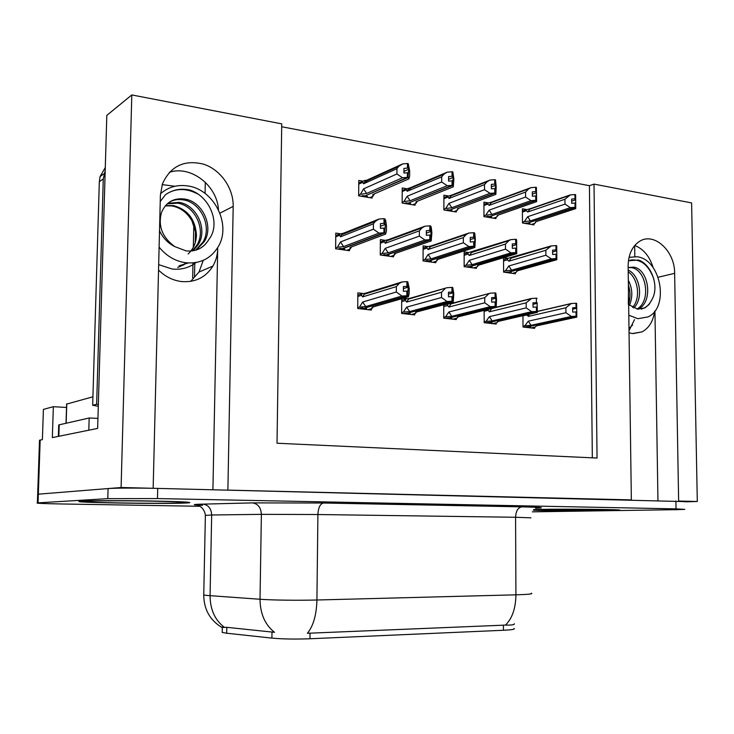 <?xml version="1.0" encoding="UTF-8"?>
<svg xmlns="http://www.w3.org/2000/svg" width="734" height="734" viewBox="0 0 734 734"><rect width="100%" height="100%" fill="white"/><g stroke="black" fill="none" stroke-linecap="round" stroke-linejoin="round"><path stroke-width="1.1" d="M212.915 489.743L217.714 248.523C217.558 254.946 215.961 260.79 212.915 266.075C205.749 277.424 195.29 282.59 181.546 281.562C172.912 280.471 165.242 276.654 158.544 270.094M629.047 332.805L632.469 333.53L642.03 331.887C649.012 328.098 653.196 321.263 654.6 311.363M684.666 501.817L697.3 501.496L678.638 501.047L674.638 273.332C674.941 250.744 653.554 231.32 639.002 241.706C631.901 246.743 628.267 254.937 628.13 266.286L631.35 499.891L227.889 490.11L233.192 206.382C233.586 188.381 220.796 169.857 203.768 164.223C184.436 159.416 170.673 165.939 162.462 183.803L160.388 195.345L153.158 488.294L121.101 487.514L37.682 494.221L108.072 488.56C114.366 488 138.552 487.917 157.727 488.404L684.657 501.606M653.141 267.635C649.673 256.395 643.544 249 634.754 245.477M121.101 487.514L131.808 94.934L106.815 115.366L97.64 428.408L52.334 437.602L53.353 406.691L66.528 407.453M39.489 441.116L39.517 440.226L42.389 439.62L43.407 409.388L53.353 406.691M131.808 94.934L281.737 123.862L277.021 443.235L597.054 458.044L594.026 184.106L691.602 202.923L697.3 501.496M203.254 260.35L199.024 272.039L190.675 281.379M205.3 182.243L205.061 193.427M634.515 319.648L629.01 330.639M634.662 245.569L634.818 256.551M592.338 457.823L589.43 185.702L281.7 126.743M589.43 185.702L594.026 184.106M514.057 628.46C515.396 629.258 511.855 629.855 503.423 630.267L309.959 638.764C295.132 639.305 282.443 639.085 271.91 638.112L226.696 633.222L222.218 632.414L222.237 631.57M406.067 188.647L402.223 187.987L402.149 203.043L415.114 205.19L415.123 203.804M411.297 189.555L408.443 189.06M447.777 195.868L443.905 195.198L443.887 209.961L456.328 212.025L456.328 210.686M487.835 202.804L483.935 202.125L483.963 216.603L495.918 218.585L495.918 217.292M531.434 224.466L534.811 223.365L535.664 221.787L575.759 208.603L575.621 194.684L574.933 194.556L574.979 198.804L571.639 199.061L571.676 203.3L575.016 203.043L575.052 207.291L570.382 207.649L564.987 204.125L564.951 199.253L527.7 211.998L526.379 210.722L526.306 209.484L522.406 208.786L522.48 222.989L533.976 224.888L533.967 223.641M362.578 181.124L358.779 180.472L358.651 195.831L372.166 198.07L372.175 196.639M367.569 181.986L364.917 181.527M384.579 240.257L380.368 239.633L380.267 254.982L393.562 256.836L393.571 255.469M427.353 246.514L423.114 245.899L423.068 260.937L435.822 262.708L435.831 261.387M468.402 252.524L464.145 251.9L464.145 266.644L476.394 268.35L476.394 267.075M507.827 258.295L503.561 257.671L503.597 272.131L515.369 273.773L515.369 272.534M339.961 233.724L335.787 233.109L335.631 248.78L349.503 250.707L349.512 249.294M401.7 298.729L401.626 313.436L414.71 314.904L414.71 313.601M406.517 298.683L403.223 298.288M443.758 304.738L443.74 318.161L456.3 319.565L456.3 318.308M448.602 303.711L447.923 303.637M484.146 310.381L484.174 322.694L496.23 324.043L496.23 322.822M522.957 315.684L523.012 327.043L534.609 328.346L534.6 327.153M362.642 293.435L357.843 292.866L357.715 308.519L371.358 310.051L371.367 308.702M657.958 500.542L654.939 310.913M169.306 172.306C190.84 165.012 217.209 185.583 218.466 209.759M533.352 510.222C544.16 510.818 587.723 511.075 608.312 510.662L619.074 510.258C627.598 509.488 565.125 508.818 539.82 509.424L533.765 509.598M186.097 503.001L189.097 502.818C193.051 502.157 180.059 501.542 150.112 500.973C122.229 500.515 90.585 500.588 81.969 501.111L80.511 501.221C64.766 502.542 164.517 504.157 186.097 503.001M222.852 627.414L226.806 627.322L274.525 632.323C265.029 624.817 260.194 613.798 260.019 599.265C272.222 600.173 298.16 600.513 316.923 599.999C316.492 614.982 313.317 626.074 307.39 633.277L505.451 625.093C511.864 625.212 514.809 624.753 514.286 623.707M532.324 511.846L676.629 509.671L684.794 509.368L676.032 508.873L157.48 498.579L107.788 498.643L37.388 502.9C35.296 503.276 42.911 503.625 60.243 503.946L199.832 506.286M359.449 308.711L361.935 307.986L364.082 308.234L407.067 295.784L407.095 291.077L403.361 291.251L403.388 286.554L407.728 286.453L408.214 287.159L407.682 295.857L364.477 308.115M364.11 309.234L366.615 308.519L364.477 308.271M403.379 288.609L408.214 287.159M367.991 309.665L371.982 308.528L372.01 307.271L408.37 296.811L409.168 293.572L409.187 288.214L407.746 281.755L407.728 286.453M371.982 308.528L373.147 306.95M357.715 307.638L359.495 307.115L362.642 302.041L396.314 292.004L396.342 286.618L362.679 296.875L361.513 295.325L361.486 293.995L365.853 293.095L364.321 294.196L399.232 283.452L401.993 281.948L365.853 293.095M407.471 295.839L407.709 291.159M406.884 291.059L406.856 295.756L401.929 296.031L396.314 292.004M408.37 296.811L407.682 295.857M407.746 281.755L406.92 281.654L406.902 286.352M362.642 302.041L365.752 306.564L401.929 296.031M359.495 307.115L365.752 306.564M362.679 296.875L364.321 294.196M396.342 286.618L399.232 283.452M406.92 281.654L401.993 281.948M340.475 241.963L373.377 229.192L373.413 223.797L340.53 236.798L339.246 234.238L343.76 233.1L379.083 219.026L384.01 218.659L383.983 223.356L380.46 223.622L380.432 228.329L383.946 228.072L383.919 232.779L378.992 233.137L343.631 246.587L340.475 241.963L337.401 247.294L335.64 247.973M346.742 250.322L350.09 249.074L349.999 247.477L385.543 234.118L386.451 231.164L386.488 225.806L385.625 220.053L384.01 218.659M350.09 249.074L351.549 246.89M385.543 234.118L384.763 232.907L385.378 224.384L380.441 226.292M342.806 249.78L344.696 249.065L342.521 248.56M338.062 249.12L339.934 248.404L342.117 248.707L383.919 232.779M378.992 233.137L373.377 229.192M373.413 223.797L375.377 221.338L379.083 219.026M340.53 236.798L341.659 234.733L343.76 233.1M343.631 246.587L337.401 247.294M385.378 224.384L383.983 223.356M384.818 223.494L384.845 218.787M384.763 232.907L342.512 248.762M384.166 228.32L384.79 228.201M383.946 228.072L384.139 232.816M384.543 232.871L384.579 228.164M369.771 197.675L372.789 196.373L372.817 194.51L408.866 178.885L408.196 177.481L365.349 195.785M407.985 177.445L408.71 169.288L408.251 163.654L407.434 163.498L407.416 168.104L403.929 168.416L403.911 173.022L407.599 172.756L407.581 177.371L402.489 177.756L396.929 173.976L396.956 168.692L363.578 183.794L364.569 181.949L366.725 180.252L364.55 180.509L358.761 183.05M408.196 177.481L408.214 172.866M407.398 172.719L407.37 177.334M361.302 196.272L362.835 195.602L364.963 195.95L407.581 177.371M365.927 197.042L367.468 196.373L365.349 196.015M372.789 196.373L374.478 193.794M408.251 163.654L409.673 171.004L409.655 176.252L408.866 178.885M408.232 168.26L407.416 168.104M363.578 183.794L362.22 181.472M396.956 168.692L398.681 166.435L402.553 163.939L407.434 163.498M402.177 164.104L366.725 180.252M402.489 177.756L366.624 193.473L363.541 188.867L396.929 173.976M366.624 193.473L360.422 194.308L363.541 188.867M360.422 194.308L358.66 195.088M408.71 169.288L403.92 171.426M628.799 315.207L637.901 318.703L648.021 316.914C669.674 307.326 660.866 259.13 637.002 256.762L629.047 257.322M629.469 305.252C632.928 296.857 632.543 288.526 628.322 280.278M628.387 285.067C630.442 291.361 630.524 297.665 628.643 303.968L628.653 303.968M628.341 304.298L628.469 290.939M638.149 309.207C653.811 301.94 648.737 268.91 633.58 267.121L628.148 267.561L631.497 267.653C646.067 269.396 651.774 300.656 637.075 309.051M628.203 271.874C637.773 277.92 641.222 297.701 632.607 307.408M628.176 270.167C639.525 274.745 644.168 298.013 633.754 307.996M628.653 304.573L637.763 309.161L644.984 307.858L649.104 304.454L652.04 299.38C650.058 303.491 647.416 306.372 644.131 308.032L641.277 309.106M628.432 260.763L638.608 260.038C651.287 264.414 659.6 286.416 652.04 299.38M630.322 260.093C640.91 258.808 648.737 265.102 653.811 278.975M403.076 313.601L407.709 313.143L452.153 301.243L452.162 296.637L448.474 296.802L448.483 292.205L452.75 292.104L453.098 292.783L452.74 301.307L408.086 313.042M407.544 314.106L410.132 313.418L408.086 313.179M448.483 294.068L453.098 292.783M411.26 314.519L415.398 313.427L415.664 312.225L453.236 302.224L453.805 293.784L452.75 287.508L452.75 292.104M415.398 313.427L416.508 311.996M401.626 312.556L403.425 312.078L406.664 307.124L441.501 297.527L441.51 292.251L406.691 302.069L405.471 300.536L405.507 299.133L409.719 298.353L408.572 299.123L447.089 287.691L409.719 298.353M452.539 301.289L452.75 296.71M451.951 296.609L451.951 301.215L447.07 301.481L441.501 297.527M453.236 302.224L452.74 301.307M452.75 287.508L451.961 287.407L451.961 292.013M406.664 307.124L409.664 311.546L447.07 301.481M403.425 312.078L409.664 311.546M406.691 302.069L408.572 299.123M441.51 292.251L444.96 288.765M451.961 287.407L447.089 287.691M444.923 318.29L449.557 317.85L495.303 306.463L495.294 301.949L491.652 302.114L491.642 297.609L495.835 297.518L495.863 306.528L449.914 317.758M449.217 318.776L451.887 318.116L449.914 317.895M491.642 299.307L496.065 298.16M452.786 319.171L457.043 318.125L457.521 316.978L496.184 307.399L496.514 299.114L495.826 293.022L495.835 297.518M457.043 318.125L458.108 316.831M443.749 317.281L445.556 316.831L448.878 311.996L484.752 302.812L484.743 297.646L448.887 307.041L447.63 305.537L447.712 304.078L451.777 303.399L450.96 303.922L490.248 293.187L451.777 303.399M495.67 306.509L495.854 302.023M495.092 301.931L495.111 306.436L490.284 306.684L484.752 302.812M496.184 307.399L495.863 306.528M495.826 293.022L495.074 292.921L495.083 297.426M448.878 311.996L451.768 316.317L490.284 306.684M445.556 316.831L451.768 316.317M448.887 307.041L450.96 303.922M484.743 297.646L488.697 293.921M495.074 292.921L490.248 293.187M485.11 322.795L489.734 322.373L536.637 311.464L536.609 307.051L533.022 307.197L532.994 302.784L537.123 302.702L537.178 311.528L490.073 322.29M489.239 323.263L491.973 322.63L490.073 322.409M533.003 304.344L537.233 303.316M492.661 323.648L497.028 322.639L497.707 321.538L537.334 312.363L537.123 302.702M497.533 322.07L498.047 321.455M484.174 321.822L485.991 321.391L489.394 316.675L526.195 307.876L526.168 302.821L489.385 311.812L487.688 309.5M536.985 311.5L537.15 307.115M536.426 307.023L536.453 311.436L531.673 311.675L526.195 307.876M537.334 312.363L537.178 311.528M537.095 298.298L536.37 298.206L536.398 302.61M489.394 316.675L492.184 320.905L531.673 311.675M485.991 321.391L492.184 320.905M489.385 311.812L491.697 308.509M526.168 302.821L531.599 298.454L496.239 307.225M536.37 298.206L531.599 298.454M523.718 327.125L528.333 326.722L576.263 316.253L576.227 311.932L572.676 312.078L572.639 307.757L576.704 307.674L576.786 316.317L528.663 326.648M527.691 327.566L530.489 326.96L528.663 326.758M572.658 309.179L576.713 308.262M576.768 314.611L576.713 308.574M530.985 327.942L535.444 326.969L536.315 325.914L576.796 317.116L576.786 316.317M523.012 326.18L524.847 325.777L528.315 321.171L565.932 312.73L565.886 307.775L528.287 316.4L526.801 314.794M576.603 316.299L576.74 311.996M576.043 311.904L576.089 316.235L571.364 316.464L565.932 312.73M576.006 307.583L575.97 303.261L576.658 303.353L576.676 304.647M576.658 303.353L576.704 307.674M528.315 321.171L531.003 325.309L571.364 316.464M524.847 325.777L531.003 325.309M528.287 316.4L529.398 314.198M565.886 307.775L571.254 303.509L537.407 311.381M575.97 303.261L571.254 303.509M385.231 248.349L419.353 236.137L419.371 230.852L385.258 243.284L383.965 240.66L388.35 239.651L424.958 226.2L429.84 225.843L429.821 230.439L426.344 230.696L426.335 235.293L429.812 235.054L429.803 239.66L424.922 240L388.268 252.863L385.231 248.349L382.047 253.542L380.276 254.166M390.745 256.441L394.222 255.248L394.369 253.716L431.188 240.936L431.876 232.77L431.225 227.173L430.638 225.962L429.84 225.843M394.222 255.248L395.617 253.285M431.188 240.936L430.61 239.779L431.041 231.421L426.335 233.109M386.974 255.918L388.928 255.239L386.846 254.762M382.423 255.285L384.368 254.597L386.46 254.891L429.803 239.66M424.922 240L419.353 236.137M419.371 230.852L421.867 227.971L424.958 226.2M385.258 243.284L386.662 240.89L388.35 239.651M388.268 252.863L382.047 253.542M431.041 231.421L429.821 230.439M430.629 230.568L430.638 225.962M430.61 239.779L386.846 254.946M430.023 235.284L430.619 235.174M429.812 235.054L430.005 239.688M430.399 239.752L430.408 235.146M428.133 254.459L463.347 242.771L463.347 237.605L428.151 249.505L426.913 248.083L426.849 246.826L431.097 245.936L468.861 233.054L473.687 232.715L473.687 237.22L470.246 237.458L470.246 241.963L473.696 241.734L473.696 246.248L468.87 246.569L431.06 258.873L428.133 254.459L424.867 259.533L423.068 260.12M432.959 262.313L436.537 261.166L436.913 259.698L474.87 247.468L475.32 239.44L474.852 233.99L474.458 232.834L473.687 232.715M436.537 261.166L437.877 259.386M474.87 247.468L474.742 238.155L470.246 239.651M429.335 261.809L431.353 261.157L429.353 260.708M424.968 261.203L426.986 260.542L428.986 260.827L473.696 246.248M468.87 246.569L463.347 242.771M463.347 237.605L466.347 234.403L468.861 233.054M428.151 249.505L431.097 245.936M431.06 258.873L424.867 259.533M474.742 238.155L473.687 237.22M474.458 237.339L474.458 232.834M474.467 246.358L429.353 260.873M473.889 241.945L474.467 241.844M473.696 241.734L473.898 246.275M474.274 246.33L474.265 241.816M469.301 260.331L505.487 249.129L505.46 244.073L469.301 255.469L468.026 254.074L467.998 252.753L510.91 239.623L515.681 239.302L515.699 243.716L512.295 243.936L512.314 248.358L515.718 248.129L515.745 252.551L510.965 252.863L472.127 264.653L469.301 260.331L465.952 265.277L464.145 265.827M473.476 267.947L477.164 266.846L477.742 265.442L516.718 253.716L516.653 240.523L516.415 239.412L515.681 239.302M477.164 266.846L478.449 265.222M516.718 253.716L516.608 244.606L512.304 245.945M469.999 267.46L472.081 266.837L470.155 266.414M465.806 266.873L469.806 266.515L515.745 252.551M510.965 252.863L505.487 249.129M505.46 244.073L508.928 240.624L510.91 239.623M469.301 255.469L472.109 251.964M472.127 264.653L465.952 265.277M516.608 244.606L515.699 243.716M516.433 243.826L516.415 239.412M516.479 252.661L470.155 266.57M515.91 248.321L516.461 248.239M515.718 248.129L515.929 252.579M516.286 252.634L516.268 248.211M508.836 265.965L545.876 255.23L545.848 250.266L508.818 261.194L507.506 259.818L507.524 258.46L551.216 245.918L555.941 245.606L555.968 249.936L552.601 250.156L552.638 254.478L556.005 254.258L556.042 258.588L551.317 258.891L511.561 270.195L508.836 265.965L505.414 270.791L503.597 271.314M512.415 273.36L516.186 272.305L516.956 270.956L556.831 259.717L556.73 246.78L556.647 245.716L555.941 245.606M516.461 271.975L517.424 270.818M556.831 259.717L556.739 250.789L552.619 251.991M509.075 272.892L511.194 272.296L509.35 271.892M505.038 272.332L509.011 271.984L556.042 258.588M551.317 258.891L545.876 255.23M545.848 250.266L551.216 245.918M508.818 261.194L511.506 257.753M511.561 270.195L505.414 270.791M556.739 250.789L555.968 249.936M556.675 250.046L556.647 245.716M556.748 258.698L509.35 272.039M556.188 254.441L556.711 254.368M556.005 254.258L556.225 258.616M556.565 258.671L556.528 254.34M412.673 204.786L415.793 203.538L416.059 201.758L453.3 186.803L452.814 185.454L408.554 202.988M452.612 185.418L453.162 177.408L452.823 171.912L452.034 171.765L452.034 176.279L448.593 176.573L448.584 181.087L452.236 180.83L452.227 185.353L447.199 185.711L441.675 182.004L441.684 176.83L407.168 191.29L408.379 189.133L410.168 187.803L402.214 190.4M452.814 185.454L452.814 180.94M452.034 180.793L452.025 185.317M404.553 203.437L406.141 202.795L408.177 203.135L452.227 185.353M408.985 204.18L410.581 203.538L408.554 203.199M415.793 203.538L417.417 201.208M452.823 171.912L453.86 179.041L453.3 186.803M452.814 176.426L452.034 176.279M407.168 191.29L405.792 188.895M441.684 176.83L443.896 174.178L447.208 172.187L410.168 187.803M452.034 171.765L447.208 172.187M447.199 185.711L410.113 200.758L407.15 196.253L441.675 182.004M410.113 200.758L403.939 201.566L407.15 196.253M403.939 201.566L402.159 202.29M453.162 177.408L448.584 179.298M453.851 211.612L457.071 210.41L457.548 208.704L495.854 194.372L495.533 193.088L450.006 209.896M495.34 193.051L495.496 179.83L494.744 179.683L494.762 184.106L491.349 184.39L491.358 188.803L494.964 188.565L494.973 192.987L490 193.336L484.523 189.684L484.513 184.619L448.979 198.474L451.85 195.051L443.905 197.474M495.533 193.088L495.523 188.666M494.771 188.528L494.78 192.95M446.052 210.319L447.694 209.704L449.648 210.025L494.973 192.987M450.318 211.025L451.961 210.41L450.006 210.089M457.071 210.41L458.622 208.3M495.496 179.83L496.184 186.748L495.854 194.372M495.505 184.243L494.762 184.106M448.979 198.474L447.593 196.024M484.513 184.619L487.174 181.665L489.973 180.087L451.85 195.051M494.744 179.683L489.973 180.087M490 193.336L451.841 207.75L448.979 203.346L484.523 189.684M451.841 207.75L445.685 208.52L448.979 203.346M445.685 208.52L443.887 209.199M495.734 185.188L491.358 186.867M493.404 218.163L496.707 217.016L497.377 215.374L536.637 201.639L536.471 200.4L489.817 216.521M536.288 200.373L536.389 187.409L535.673 187.28L535.701 191.602L532.334 191.877L532.352 196.198L535.912 195.969L535.939 200.309L531.031 200.639L525.59 197.051L525.572 192.088L489.128 205.373L491.872 202.006L483.945 204.281M536.471 200.4L536.444 196.07M535.728 195.941L535.756 200.272M485.917 216.925L487.596 216.328L489.477 216.649L535.939 200.309M490.009 217.603L491.697 217.016L489.817 216.704M496.707 217.016L498.202 215.09M536.389 187.409L536.637 201.639M536.416 191.739L535.701 191.602M489.128 205.373L487.844 204.07L487.725 202.887M525.572 192.088L528.636 188.886L530.948 187.656L491.872 202.006M535.673 187.28L530.948 187.656M531.031 200.639L491.899 214.456L489.138 210.144L525.59 197.051M491.899 214.456L485.77 215.2L489.138 210.144M485.77 215.2L483.963 215.833M536.536 192.638L532.343 194.152M575.75 207.419L528.085 222.897M575.566 207.383L575.704 203.171M575.016 203.043L575.052 207.291M524.232 223.274L527.755 223.008L575.236 207.327M528.168 223.925L529.893 223.356L528.085 223.063M534.811 223.365L536.242 221.595M575.685 200.648L575.74 206.566M575.621 194.684L575.639 196.418M575.667 198.923L574.979 198.804M527.7 211.998L530.324 208.695L522.415 210.823M564.951 199.253L570.263 194.923L530.324 208.695M574.933 194.556L570.263 194.923M570.382 207.649L530.398 220.906L527.728 216.686L564.987 204.125M530.398 220.906L524.287 221.613L527.728 216.686M524.287 221.613L522.48 222.218M575.676 199.795L571.658 201.153M533.756 509.625L540.196 509.433C565.235 508.827 627.038 509.497 618.615 510.258L607.972 510.662C587.319 511.075 543.399 510.8 533.37 510.194M185.583 502.992C164.242 504.13 65.5 502.542 81.089 501.23L82.529 501.12C91.071 500.597 122.385 500.524 149.965 500.983C179.591 501.551 192.455 502.157 188.546 502.808L185.583 502.992M92.915 396.8L66.638 404.095M159.113 247.156C166.444 256.083 175.371 261.295 185.895 262.772C200.208 263.937 210.997 258.561 218.255 246.652C231.733 224.659 214.099 189.198 187.62 185.922C177.188 184.454 168.132 187.078 160.462 193.794M188.143 253.946C193.501 248.909 196.262 242.495 196.437 234.724C195.207 219.099 187.5 209.373 173.316 205.566L165.554 205.603M165.26 205.878L171.802 205.924C180.39 207.529 187.097 212.484 191.913 220.778C195.666 227.852 196.749 235.201 195.189 242.826M169.884 201.832C173.885 199.74 178.38 199.088 183.381 199.896C200.804 202.327 212.42 226.696 202.951 242.137L195.501 250.266M160.241 201.556L165.398 194.767C172.683 189.638 180.876 188.069 189.968 190.06C209.52 196.116 221.329 223.668 208.915 239.394C203.878 247.945 196.29 251.79 186.161 250.927L174.729 246.578C162.269 237.385 157.865 225.999 161.508 212.438C166.031 202.098 173.811 197.639 184.84 199.07C202.3 201.511 213.943 225.944 204.456 241.422L196.281 250.037M167.242 203.823L177.582 203.171C194.886 205.548 206.428 229.659 197.024 244.963L192.28 250.927M167.875 203.281L179.023 202.355C196.354 204.749 207.915 228.925 198.492 244.257L193.097 250.808M208.915 239.394C206.291 243.835 202.832 247.083 198.556 249.156M174.729 246.578C167.967 243.156 162.902 237.88 159.517 230.77M105.201 170.527L103.274 178.949L96.64 404.26L98.338 404.425M98.283 406.297L92.668 405.26L96.64 404.26M105.283 167.545L100.081 176.545L99.329 181.702L92.668 405.26M57.821 436.491L89.731 430.014M58.848 436.06L59.215 424.821L58.692 425.711M88.814 429.968L89.172 417.995L97.934 418.38M59.215 424.821L89.172 417.995M167.6 193.299C176.811 188.124 186.757 188.308 197.446 193.831M186.858 262.882L184.84 263.249M188.198 262.983L179.078 265.873M184.151 264.662L177.692 267.488M186.234 262.818L185.564 262.919M188.243 262.983L179.784 265.552M658.196 277.25L674.638 273.332M40.168 440.07L38.04 502.854M195.528 229.43L195.244 242.642M194.804 262.726L194.501 276.7M271.91 638.112L272.002 631.937M309.959 638.764L310.032 633.093M226.696 633.222L226.806 627.322M503.423 630.267L503.405 625.111M219.943 213.144L233.192 206.382M217.714 248.523L216.869 248.909M202.621 505.322C193.125 504.919 191.739 504.561 198.455 504.249L252.377 502.891L323.437 503.019L521.791 506.855C541.875 507.304 546.463 507.754 535.554 508.203M224.347 627.286C214.952 620.138 210.199 609.615 210.071 595.724L211.676 514.993L205.382 515.369M203.768 594.21L203.749 594.99L206.474 595.402L260.019 599.265L261.377 514.351L211.676 514.993C211.282 508.506 208.355 504.873 202.896 504.102M531.398 593.2C533.37 593.925 528.214 594.467 515.929 594.824L515.58 517.268L317.905 514.525L316.923 599.999L515.929 594.824C515.69 608.413 512.194 618.505 505.451 625.093M676.032 508.873L675.895 500.973M157.48 498.579L157.727 488.404M107.788 498.643L108.072 488.56M323.437 503.019C320.143 503.827 318.299 507.662 317.905 514.525L261.377 514.351C260.937 507.524 257.946 503.707 252.377 502.891M530.966 517.828L515.58 517.268C515.919 511.038 517.993 507.57 521.791 506.855M361.513 295.325L357.816 296.463M339.392 235.339L335.75 236.788M362.422 182.454L358.752 184.124M632.616 324.988L628.983 328.428M405.471 300.536L401.682 301.619M447.63 305.537L443.758 306.564M488.082 310.335L484.156 311.308M526.948 314.941L522.957 315.868M384.075 241.844L380.34 243.22M426.913 248.083L423.105 249.386M468.026 254.074L464.145 255.304M507.506 259.818L503.561 260.992M405.966 189.959L402.204 191.537M447.74 197.162L443.905 198.666M487.844 204.07L483.945 205.502M526.379 210.722L522.424 212.08M604.862 510.607L549.794 510.552C532.811 510.194 530.719 509.846 543.518 509.488L600.926 509.534C617.624 509.919 618.936 510.277 604.862 510.607M180.903 502.909C160.636 504.001 66.702 502.368 87.621 501.221C95.897 500.716 127.432 500.68 153.067 501.166C180.289 501.772 189.565 502.35 180.903 502.909M66.776 403.828L66.161 423.234M162.196 184.61L174.958 186.271M158.682 264.653L172.169 269.02C181.215 269.974 189.17 267.809 196.024 262.533M99.329 181.702L103.274 178.949M39.517 440.226L37.388 502.9M193.831 224.512L193.326 247.275M192.987 262.928L192.666 277.773M222.218 632.414L222.319 627.084M642.03 331.887L633.029 333.594M212.915 266.075L199.024 272.039M198.308 505.543C197.758 505.313 204.07 506.891 205.382 515.149L203.749 594.99C203.896 609.385 209.933 620.193 221.861 627.442M361.486 293.995L357.825 295.123M341.659 234.733L375.377 221.338M339.236 234.238L335.759 235.632M364.569 181.949L398.681 166.435M644.984 307.858L644.131 308.032M405.507 299.133L401.691 300.224M447.712 304.078L443.758 305.124M491.615 308.564L530.544 298.921M537.398 311.491L570.639 303.766M386.662 240.89L421.876 227.971M383.965 240.66L380.35 241.991M429.766 246.863L466.356 234.403M426.849 246.826L423.105 248.101M471.1 252.643L508.928 240.624M467.998 252.753L464.145 253.982M510.754 258.23L549.711 246.633M507.524 258.46L503.552 259.643M408.379 189.133L443.887 174.187M450.392 196.079L487.174 181.665M490.697 202.795L528.636 188.886M529.407 209.291L568.391 195.859M66.647 403.874L66.023 423.27M196.437 234.724L191.923 220.778M204.456 241.422L202.951 242.128M198.492 244.257L197.024 244.954M58.72 424.949L58.353 436.179M104.035 173.756L100.081 176.545"/></g></svg>
